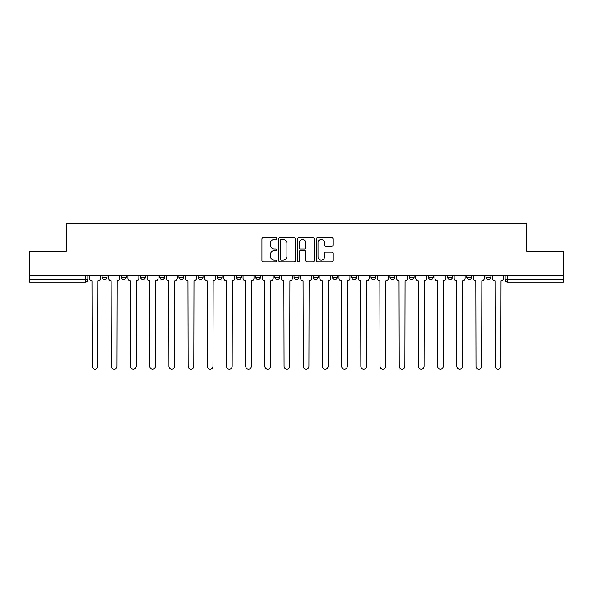 <?xml version="1.0" encoding="UTF-8"?>
<svg xmlns="http://www.w3.org/2000/svg" width="593" height="593" viewBox="0 0 593 593"><rect width="100%" height="100%" fill="white"/><g stroke="black" fill="none" stroke-linecap="round" stroke-linejoin="round"><path stroke-width="0.89" d="M276.812 238.579A0.845 0.845 0 0 0 275.967 237.734L263.136 237.734A1.208 1.208 0 0 0 261.936 238.942L261.936 260.675A1.208 1.208 0 0 0 263.136 261.884L275.967 261.884A0.845 0.845 0 0 0 276.812 261.039A0.845 0.845 0 0 0 275.967 260.194L274.307 260.194A3.862 3.862 0 0 1 270.445 256.332L270.445 254.523A3.862 3.862 0 0 1 274.307 250.654L275.967 250.654A0.845 0.845 0 0 0 276.812 249.809A0.845 0.845 0 0 0 275.967 248.964L274.307 248.964A3.862 3.862 0 0 1 270.445 245.102L270.445 243.293A3.862 3.862 0 0 1 274.307 239.424L275.967 239.424A0.845 0.845 0 0 0 276.812 238.579M485.964 277.124L485.964 275.767L485.964 277.124A2.461 2.461 0 0 0 488.424 279.585A2.461 2.461 0 0 1 485.964 277.124L490.885 277.124A2.461 2.461 0 0 1 488.424 279.585M428.391 275.767L428.391 277.124L433.305 277.124A2.461 2.461 0 0 1 430.844 279.585A2.461 2.461 0 0 1 428.391 277.124L428.391 275.767M409.192 275.767L409.192 277.124L414.114 277.124A2.461 2.461 0 0 1 411.653 279.585A2.461 2.461 0 0 1 409.192 277.124L409.192 275.767M313.23 275.767L313.23 277.124L318.152 277.124A2.461 2.461 0 0 1 315.691 279.585A2.461 2.461 0 0 1 313.23 277.124L313.23 275.767M274.848 275.767L274.848 277.124L279.77 277.124A2.461 2.461 0 0 1 277.309 279.585A2.461 2.461 0 0 1 274.848 277.124L274.848 275.767M255.657 275.767L255.657 277.124L260.579 277.124A2.461 2.461 0 0 1 258.118 279.585A2.461 2.461 0 0 1 255.657 277.124L255.657 275.767M236.459 275.767L236.459 277.124L241.381 277.124A2.461 2.461 0 0 1 238.92 279.585A2.461 2.461 0 0 1 236.459 277.124L236.459 275.767M198.077 275.767L198.077 277.124L202.999 277.124A2.461 2.461 0 0 1 200.538 279.585A2.461 2.461 0 0 1 198.077 277.124L198.077 275.767M178.886 277.124L178.886 275.767L178.886 277.124A2.461 2.461 0 0 0 181.347 279.585A2.461 2.461 0 0 1 178.886 277.124L183.808 277.124A2.461 2.461 0 0 1 181.347 279.585A2.461 2.461 0 0 0 183.808 277.124A2.461 2.461 0 0 1 181.347 279.585M159.695 277.124L159.695 275.767L159.695 277.124A2.461 2.461 0 0 0 162.156 279.585A2.461 2.461 0 0 1 159.695 277.124L164.609 277.124A2.461 2.461 0 0 1 162.156 279.585M140.497 275.767L140.497 277.124L145.418 277.124A2.461 2.461 0 0 1 142.957 279.585A2.461 2.461 0 0 1 140.497 277.124L140.497 275.767M331.791 246.251A1.208 1.208 0 0 0 332.999 245.042L332.999 238.942A1.208 1.208 0 0 0 331.791 237.734L317.544 237.734A1.208 1.208 0 0 0 316.336 238.942L316.336 260.675A1.208 1.208 0 0 0 317.544 261.884L331.791 261.884A1.208 1.208 0 0 0 332.999 260.675L332.999 253.315A1.208 1.208 0 0 0 331.791 252.107L325.69 252.107A1.208 1.208 0 0 0 324.49 253.315L324.49 256.969A3.232 3.232 0 0 1 321.258 260.194A3.232 3.232 0 0 1 318.026 256.969L318.026 242.656A3.232 3.232 0 0 1 321.258 239.424A3.232 3.232 0 0 1 324.49 242.656L324.49 245.042A1.208 1.208 0 0 0 325.69 246.251L331.791 246.251M29.65 275.767L29.65 251.284L66.312 251.284L66.312 223.85L526.688 223.85L526.688 251.284L563.35 251.284L563.35 275.767L29.65 275.767L29.65 279.585L87.846 279.585L87.846 275.767M295.44 238.942A1.208 1.208 0 0 0 294.239 237.734L279.985 237.734A1.208 1.208 0 0 0 278.777 238.942L278.777 260.675A1.208 1.208 0 0 0 279.985 261.884L294.239 261.884A1.208 1.208 0 0 0 295.44 260.675L295.44 238.942M298.761 237.734L313.015 237.734A1.208 1.208 0 0 1 314.223 238.942L314.223 260.675A1.208 1.208 0 0 1 313.015 261.884L306.915 261.884A1.208 1.208 0 0 1 305.706 260.675L305.706 251.862A1.208 1.208 0 0 0 304.498 250.654L300.458 250.654A1.208 1.208 0 0 0 299.25 251.862L299.25 261.039A0.845 0.845 0 0 1 298.405 261.884A0.845 0.845 0 0 1 297.56 261.039L297.56 238.942A1.208 1.208 0 0 1 298.761 237.734M505.154 275.767L505.154 279.585L563.35 279.585L563.35 282.046L507.615 282.046A2.461 2.461 0 0 1 505.154 279.585L505.154 275.767M563.35 275.767L563.35 279.585M85.385 275.767L85.385 282.046A2.461 2.461 0 0 0 87.846 279.585A2.461 2.461 0 0 1 85.385 282.046L29.65 282.046L29.65 279.585M490.885 275.767L490.885 277.124L490.885 275.767M471.694 275.767L471.694 277.124A2.461 2.461 0 0 1 469.233 279.585A2.461 2.461 0 0 1 466.773 277.124L471.694 277.124L471.694 275.767M466.773 275.767L466.773 277.124M452.503 275.767L452.503 277.124A2.461 2.461 0 0 1 450.043 279.585A2.461 2.461 0 0 1 447.582 277.124L452.503 277.124A2.461 2.461 0 0 1 450.043 279.585A2.461 2.461 0 0 0 452.503 277.124M447.582 275.767L447.582 277.124M433.305 275.767L433.305 277.124M414.114 275.767L414.114 277.124M394.923 275.767L394.923 277.124A2.461 2.461 0 0 1 392.462 279.585A2.461 2.461 0 0 1 390.001 277.124L394.923 277.124M390.001 275.767L390.001 277.124M375.732 275.767L375.732 277.124A2.461 2.461 0 0 1 373.271 279.585A2.461 2.461 0 0 1 370.81 277.124L375.732 277.124A2.461 2.461 0 0 1 373.271 279.585A2.461 2.461 0 0 0 375.732 277.124M370.81 275.767L370.81 277.124M356.541 275.767L356.541 277.124A2.461 2.461 0 0 1 354.08 279.585A2.461 2.461 0 0 1 351.619 277.124A2.461 2.461 0 0 0 354.08 279.585M351.619 275.767L351.619 277.124L356.541 277.124M337.343 275.767L337.343 277.124A2.461 2.461 0 0 1 334.882 279.585A2.461 2.461 0 0 1 332.421 277.124L337.343 277.124M332.421 275.767L332.421 277.124M318.152 275.767L318.152 277.124M298.961 275.767L298.961 277.124A2.461 2.461 0 0 1 296.5 279.585A2.461 2.461 0 0 1 294.039 277.124L298.961 277.124M294.039 275.767L294.039 277.124M279.77 275.767L279.77 277.124M260.579 275.767L260.579 277.124M241.381 275.767L241.381 277.124L241.381 275.767M222.19 275.767L222.19 277.124A2.461 2.461 0 0 1 219.729 279.585A2.461 2.461 0 0 1 217.268 277.124A2.461 2.461 0 0 0 219.729 279.585M217.268 275.767L217.268 277.124L222.19 277.124M202.999 275.767L202.999 277.124A2.461 2.461 0 0 1 200.538 279.585A2.461 2.461 0 0 0 202.999 277.124L202.999 275.767M183.808 275.767L183.808 277.124M164.609 275.767L164.609 277.124L164.609 275.767M145.418 275.767L145.418 277.124A2.461 2.461 0 0 1 142.957 279.585A2.461 2.461 0 0 0 145.418 277.124L145.418 275.767M121.306 275.767L121.306 277.124L126.227 277.124L126.227 275.767L126.227 277.124A2.461 2.461 0 0 1 123.767 279.585A2.461 2.461 0 0 1 121.306 277.124A2.461 2.461 0 0 0 123.767 279.585A2.461 2.461 0 0 0 126.227 277.124A2.461 2.461 0 0 1 123.767 279.585M107.037 275.767L107.037 277.124A2.461 2.461 0 0 1 104.576 279.585A2.461 2.461 0 0 1 102.115 277.124L107.037 277.124L107.037 275.767M102.115 275.767L102.115 277.124M507.615 282.046A2.461 2.461 0 0 1 505.154 279.585A2.461 2.461 0 0 0 507.615 282.046L507.615 275.767M281.312 239.424A0.845 0.845 0 0 0 280.467 240.269L280.467 259.349A0.845 0.845 0 0 0 281.312 260.194L283.069 260.194A3.862 3.862 0 0 0 286.93 256.332L286.93 243.293A3.862 3.862 0 0 0 283.069 239.424L281.312 239.424M305.706 242.715A3.232 3.232 0 0 0 302.474 239.483A3.232 3.232 0 0 0 299.25 242.715L299.25 247.755A1.208 1.208 0 0 0 300.458 248.964L304.498 248.964A1.208 1.208 0 0 0 305.706 247.755L305.706 242.715M89.506 278.354L89.506 275.767L89.506 278.354A2.461 2.461 0 0 0 91.967 280.815L92.152 366.318A2.832 2.832 0 0 0 94.976 369.15A2.832 2.832 0 0 0 97.808 366.318L97.993 280.815A2.461 2.461 0 0 0 100.454 278.354L100.454 275.767L100.454 278.354M91.967 280.815L92.152 366.318M97.808 366.318L97.993 280.815M108.697 278.354L108.697 275.767L108.697 278.354A2.461 2.461 0 0 0 111.158 280.815L111.343 366.318A2.832 2.832 0 0 0 114.167 369.15A2.832 2.832 0 0 0 116.999 366.318L117.184 280.815A2.461 2.461 0 0 0 119.645 278.354L119.645 275.767L119.645 278.354M127.888 278.354L127.888 275.767L127.888 278.354A2.461 2.461 0 0 0 130.349 280.815L130.534 366.318A2.832 2.832 0 0 0 133.366 369.15A2.832 2.832 0 0 0 136.19 366.318L136.375 280.815A2.461 2.461 0 0 0 138.836 278.354L138.836 275.767L138.836 278.354M147.079 278.354L147.079 275.767L147.079 278.354A2.461 2.461 0 0 0 149.54 280.815L149.725 366.318A2.832 2.832 0 0 0 152.557 369.15A2.832 2.832 0 0 0 155.388 366.318L155.574 280.815A2.461 2.461 0 0 0 158.034 278.354L158.034 275.767L158.034 278.354M111.158 280.815L111.343 366.318M116.999 366.318L117.184 280.815M130.349 280.815L130.534 366.318M136.19 366.318L136.375 280.815M149.54 280.815L149.725 366.318M155.388 366.318L155.574 280.815M166.277 278.354L166.277 275.767L166.277 278.354A2.461 2.461 0 0 0 168.731 280.815L168.916 366.318A2.832 2.832 0 0 0 171.748 369.15A2.832 2.832 0 0 0 174.579 366.318L174.765 280.815A2.461 2.461 0 0 0 177.225 278.354L177.225 275.767L177.225 278.354M185.468 278.354L185.468 275.767L185.468 278.354A2.461 2.461 0 0 0 187.929 280.815L188.114 366.318A2.832 2.832 0 0 0 190.939 369.15A2.832 2.832 0 0 0 193.77 366.318L193.955 280.815A2.461 2.461 0 0 0 196.416 278.354L196.416 275.767L196.416 278.354M168.731 280.815L168.916 366.318M174.579 366.318L174.765 280.815M187.929 280.815L188.114 366.318M193.77 366.318L193.955 280.815M204.659 278.354L204.659 275.767L204.659 278.354A2.461 2.461 0 0 0 207.12 280.815L207.305 366.318A2.832 2.832 0 0 0 210.137 369.15A2.832 2.832 0 0 0 212.961 366.318L213.146 280.815A2.461 2.461 0 0 0 215.607 278.354L215.607 275.767L215.607 278.354M223.85 278.354L223.85 275.767L223.85 278.354A2.461 2.461 0 0 0 226.311 280.815L226.496 366.318A2.832 2.832 0 0 0 229.328 369.15A2.832 2.832 0 0 0 232.159 366.318L232.337 280.815A2.461 2.461 0 0 0 234.798 278.354L234.798 275.767L234.798 278.354M243.041 278.354L243.041 275.767L243.041 278.354A2.461 2.461 0 0 0 245.502 280.815L245.687 366.318A2.832 2.832 0 0 0 248.519 369.15A2.832 2.832 0 0 0 251.35 366.318L251.536 280.815A2.461 2.461 0 0 0 253.997 278.354L253.997 275.767L253.997 278.354M262.239 278.354L262.239 275.767L262.239 278.354A2.461 2.461 0 0 0 264.7 280.815L264.878 366.318A2.832 2.832 0 0 0 267.71 369.15A2.832 2.832 0 0 0 270.541 366.318L270.727 280.815A2.461 2.461 0 0 0 273.188 278.354L273.188 275.767L273.188 278.354M281.43 278.354L281.43 275.767L281.43 278.354A2.461 2.461 0 0 0 283.891 280.815L284.077 366.318A2.832 2.832 0 0 0 286.901 369.15A2.832 2.832 0 0 0 289.732 366.318L289.918 280.815A2.461 2.461 0 0 0 292.379 278.354L292.379 275.767L292.379 278.354M300.621 278.354L300.621 275.767L300.621 278.354A2.461 2.461 0 0 0 303.082 280.815L303.268 366.318A2.832 2.832 0 0 0 306.099 369.15A2.832 2.832 0 0 0 308.923 366.318L309.109 280.815A2.461 2.461 0 0 0 311.57 278.354L311.57 275.767L311.57 278.354M319.812 278.354L319.812 275.767L319.812 278.354A2.461 2.461 0 0 0 322.273 280.815L322.459 366.318A2.832 2.832 0 0 0 325.29 369.15A2.832 2.832 0 0 0 328.122 366.318L328.3 280.815A2.461 2.461 0 0 0 330.761 278.354L330.761 275.767L330.761 278.354M339.003 278.354L339.003 275.767L339.003 278.354A2.461 2.461 0 0 0 341.464 280.815L341.65 366.318A2.832 2.832 0 0 0 344.481 369.15A2.832 2.832 0 0 0 347.313 366.318L347.498 280.815A2.461 2.461 0 0 0 349.959 278.354L349.959 275.767L349.959 278.354M207.12 280.815L207.305 366.318M212.961 366.318L213.146 280.815M226.311 280.815L226.496 366.318M232.159 366.318L232.337 280.815M245.502 280.815L245.687 366.318M251.35 366.318L251.536 280.815M264.7 280.815L264.878 366.318M270.541 366.318L270.727 280.815M283.891 280.815L284.077 366.318M289.732 366.318L289.918 280.815M303.082 280.815L303.268 366.318M308.923 366.318L309.109 280.815M322.273 280.815L322.459 366.318M328.122 366.318L328.3 280.815M341.464 280.815L341.65 366.318M347.313 366.318L347.498 280.815M358.202 278.354L358.202 275.767L358.202 278.354A2.461 2.461 0 0 0 360.663 280.815L360.84 366.318A2.832 2.832 0 0 0 363.672 369.15A2.832 2.832 0 0 0 366.504 366.318L366.689 280.815A2.461 2.461 0 0 0 369.15 278.354L369.15 275.767L369.15 278.354M377.393 278.354L377.393 275.767L377.393 278.354A2.461 2.461 0 0 0 379.854 280.815L380.039 366.318A2.832 2.832 0 0 0 382.863 369.15A2.832 2.832 0 0 0 385.695 366.318L385.88 280.815A2.461 2.461 0 0 0 388.341 278.354L388.341 275.767L388.341 278.354M396.584 278.354L396.584 275.767L396.584 278.354A2.461 2.461 0 0 0 399.045 280.815L399.23 366.318A2.832 2.832 0 0 0 402.061 369.15A2.832 2.832 0 0 0 404.886 366.318L405.071 280.815A2.461 2.461 0 0 0 407.532 278.354L407.532 275.767L407.532 278.354M415.775 278.354L415.775 275.767L415.775 278.354A2.461 2.461 0 0 0 418.235 280.815L418.421 366.318A2.832 2.832 0 0 0 421.252 369.15A2.832 2.832 0 0 0 424.084 366.318L424.269 280.815A2.461 2.461 0 0 0 426.723 278.354L426.723 275.767L426.723 278.354M434.965 278.354L434.965 275.767L434.965 278.354A2.461 2.461 0 0 0 437.426 280.815L437.612 366.318A2.832 2.832 0 0 0 440.443 369.15A2.832 2.832 0 0 0 443.275 366.318L443.46 280.815A2.461 2.461 0 0 0 445.921 278.354L445.921 275.767L445.921 278.354M454.164 278.354L454.164 275.767L454.164 278.354A2.461 2.461 0 0 0 456.625 280.815L456.81 366.318A2.832 2.832 0 0 0 459.634 369.15A2.832 2.832 0 0 0 462.466 366.318L462.651 280.815A2.461 2.461 0 0 0 465.112 278.354L465.112 275.767L465.112 278.354M360.663 280.815L360.84 366.318M366.504 366.318L366.689 280.815M379.854 280.815L380.039 366.318M385.695 366.318L385.88 280.815M399.045 280.815L399.23 366.318M404.886 366.318L405.071 280.815M418.235 280.815L418.421 366.318M424.084 366.318L424.269 280.815M437.426 280.815L437.612 366.318M443.275 366.318L443.46 280.815M456.625 280.815L456.81 366.318M462.466 366.318L462.651 280.815M473.355 278.354L473.355 275.767L473.355 278.354A2.461 2.461 0 0 0 475.816 280.815L476.001 366.318A2.832 2.832 0 0 0 478.833 369.15A2.832 2.832 0 0 0 481.657 366.318L481.842 280.815A2.461 2.461 0 0 0 484.303 278.354L484.303 275.767L484.303 278.354M475.816 280.815L476.001 366.318M481.657 366.318L481.842 280.815M492.546 278.354L492.546 275.767L492.546 278.354A2.461 2.461 0 0 0 495.007 280.815L495.192 366.318A2.832 2.832 0 0 0 498.024 369.15A2.832 2.832 0 0 0 500.848 366.318L501.033 280.815A2.461 2.461 0 0 0 503.494 278.354L503.494 275.767L503.494 278.354M495.007 280.815L495.192 366.318M500.848 366.318L501.033 280.815"/></g></svg>
